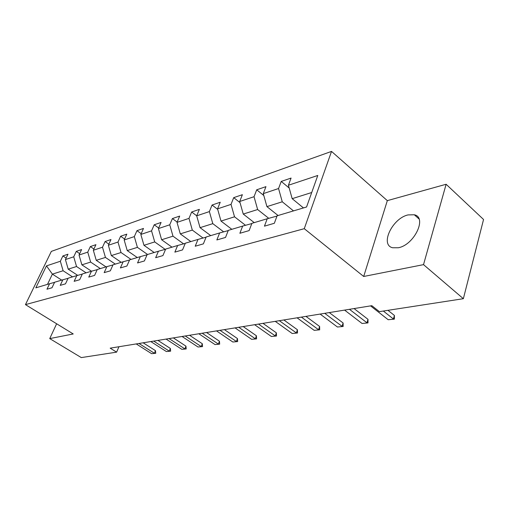 <?xml version="1.0" encoding="UTF-8"?>
<svg xmlns="http://www.w3.org/2000/svg" width="509" height="509" viewBox="0 0 509 509"><rect width="100%" height="100%" fill="white"/><g stroke="black" fill="none" stroke-linecap="round" stroke-linejoin="round"><path stroke-width="0.76" d="M398.312 247.756C414.161 245.052 427.445 217.33 414.32 214.779L408.091 214.906C392.433 218.202 379.682 244.861 392.604 247.749L398.312 247.756M331.524 151.408L51.339 251.389L25.45 304.624L304.267 228.687L331.524 151.408L387.324 200.641L363.693 276.476L423.52 264.635L446.119 184.264L387.324 200.641M446.119 184.264L483.55 219.494L463.355 298.7L423.52 264.635M54.565 282.349L49.589 283.736L46.968 289.214L51.988 287.757L54.622 282.234L62.868 279.772L60.221 285.371L65.489 283.844L68.149 278.194L76.808 275.611L74.136 281.337L79.678 279.734L82.356 273.95L91.461 271.233L88.77 277.093L94.598 275.407L97.295 269.49L106.884 266.627L104.167 272.627L110.313 270.845L113.03 264.795L123.14 261.772L120.404 267.919L126.887 266.042L129.63 259.838L140.299 256.651L137.545 262.949L144.397 260.964L147.152 254.602L158.433 251.236L155.665 257.694L162.918 255.594L165.686 249.066L177.635 245.497L174.861 252.133L182.546 249.906L185.327 243.207L198.001 239.421L195.214 246.229L203.377 243.862L206.164 236.978L219.633 232.957L216.847 239.955L225.532 237.442L228.318 230.367L242.659 226.079L239.873 233.281L249.13 230.596L251.917 223.317L267.219 218.749L264.445 226.155L274.332 223.286L277.106 215.797L306.564 206.998L317.781 175.465L288.418 185.251L291.078 178.067L281.222 181.433L289.195 188.018M49.589 283.736L35.821 287.846L46.478 265.883L60.348 261.257L62.893 255.944L66.132 258.076M281.222 181.433L278.557 188.534L263.28 193.63L265.952 186.644L256.714 189.8L254.036 196.709L239.701 201.488L242.386 194.686L233.701 197.651L231.022 204.376L217.547 208.868L220.232 202.245L212.056 205.038L209.377 211.591L196.69 215.822L199.369 209.371L191.664 211.998L188.985 218.386L177.017 222.376L179.683 216.083L172.411 218.565L169.745 224.8L158.426 228.573L161.086 222.433L154.208 224.781L151.548 230.863L140.84 234.433L143.487 228.439L136.972 230.666L134.325 236.602L124.177 239.987L126.811 234.134L120.62 236.24L117.999 242.049L108.36 245.255L110.975 239.535L105.102 241.54L102.494 247.215L93.338 250.269L95.934 244.67L90.341 246.579L87.752 252.127L79.035 255.034L81.612 249.556L76.286 251.37L73.722 256.803L65.419 259.571L67.971 254.207L62.893 255.944M463.355 298.7L379.409 311.642L371.818 305.68L110.186 348.156L116.625 352.145L118.934 346.737M77.705 275.363L68.206 269.146L76.547 266.519L86.11 272.83M68.091 278.321L62.868 279.772M65.419 259.571L68.206 269.146M73.722 256.803L76.547 266.519M91.505 271.221L81.885 264.839L90.64 262.084L100.349 268.58M82.293 274.084L76.808 275.611M79.035 255.034L81.885 264.839M87.752 252.127L90.64 262.084M106.012 266.888L96.246 260.322L105.446 257.427L115.301 264.114M97.232 269.63L91.461 271.233M93.338 250.269L96.246 260.322M102.494 247.215L105.446 257.427M121.257 262.339L111.337 255.575L121.021 252.528L131.023 259.418M112.966 264.941L106.884 266.627M108.36 245.255L111.337 255.575M117.999 242.049L121.021 252.528M137.29 257.548L127.225 250.574L137.417 247.368L147.578 254.475M129.56 259.991L123.14 261.772M124.177 239.987L127.225 250.574M134.325 236.602L137.417 247.368M154.182 252.502L143.964 245.306L154.717 241.921L165.177 249.372M147.076 254.774L140.299 256.651M140.84 234.433L143.964 245.306M151.548 230.863L154.717 241.921M171.997 247.183L161.627 239.752L172.99 236.176L183.584 243.856M165.61 249.251L158.433 251.236M158.426 228.573L161.627 239.752M169.745 224.8L172.99 236.176M190.818 241.565L180.294 233.879L192.319 230.093L203.046 238.027M185.244 243.397L177.635 245.497M177.017 222.376L180.294 233.879M188.985 218.386L192.319 230.093M210.732 235.616L200.056 227.657L212.8 223.648L223.661 231.849M206.075 237.188L198.001 239.421M196.69 215.822L200.056 227.657M209.377 211.591L212.8 223.648M231.837 229.317L221.001 221.065L234.534 216.809L245.523 225.296M228.229 230.59L219.633 232.957M217.547 208.868L221.001 221.065M231.022 204.376L234.534 216.809M254.239 222.624L243.251 214.066L257.643 209.536L268.758 218.323M251.821 223.566L242.659 226.079M239.701 201.488L243.251 214.066M254.036 196.709L257.643 209.536M276.979 216.071L267.219 218.749M278.067 215.511L266.926 206.616L282.266 201.793L293.502 210.898M263.28 193.63L266.926 206.616M278.557 188.534L282.266 201.793M303.459 207.927L292.172 198.675L311.712 192.523M288.418 185.251L292.172 198.675M56.633 323.769L49.736 338.606L81.294 357.592L116.625 352.145M49.736 338.606L73.226 333.955L25.45 304.624M363.693 276.476L304.267 228.687M61.704 280.122L52.389 274.122L47.477 284.366M72.539 276.883L63.11 270.75L52.389 274.122L46.478 265.883M60.348 261.257L63.11 270.75M256.714 189.8L263.808 195.507M233.701 197.651L240.019 202.614M212.056 205.038L217.687 209.358M191.664 211.998L196.703 215.784M172.411 218.565L177.151 222.064M154.208 224.781L158.674 228.013M136.972 230.666L141.184 233.663M120.62 236.24L124.61 239.026M105.102 241.54L108.875 244.135M90.341 246.579L93.923 249.003M76.286 251.37L79.69 253.647M383.328 311.037L393.393 318.978L394.418 315.446L394.354 319.149L388.189 319.722L370.552 305.884M387.953 310.325L394.418 315.446M388.189 319.722L394.354 319.149M349.46 309.307L366.964 322.77L368.001 319.334L367.994 322.922L362.058 323.469L344.587 310.102M354.054 308.562L368.001 319.334M362.058 323.469L367.994 322.922M324.723 313.321L342.054 326.339L343.111 322.999L343.149 326.479L337.429 327.007L320.129 314.072M329.298 312.583L343.111 322.999M337.429 327.007L343.149 326.479M301.392 317.113L318.551 329.711L319.614 326.46L319.69 329.832L314.18 330.341L297.059 317.813M305.941 316.375L319.614 326.46M314.18 330.341L319.69 329.832M279.358 320.689L296.327 332.905L297.396 329.73L297.51 333.007L292.191 333.497L275.254 321.357M283.869 319.957L297.396 329.73M292.191 333.497L297.51 333.007M258.502 324.074L275.286 335.921L276.362 332.829L276.502 336.016L271.367 336.481L254.621 324.704M262.981 323.349L276.362 332.829M271.367 336.481L276.502 336.016M238.746 327.287L255.333 338.784L256.409 335.768L256.581 338.867L251.611 339.318L235.063 327.885M243.187 326.562L256.409 335.768M251.611 339.318L256.581 338.867M219.996 330.328L236.386 341.501L237.468 338.561L237.665 341.571L232.848 342.01L216.497 330.895M224.399 329.616L237.468 338.561M232.848 342.01L237.665 341.571M202.181 333.223L218.374 344.084L219.455 341.215L219.672 344.148L215.008 344.568L198.854 333.764M206.539 332.511L219.455 341.215M215.008 344.568L219.672 344.148M185.231 335.972L201.22 346.546L202.302 343.734L202.544 346.597L198.02 347.004L182.063 336.487M189.545 335.272L202.302 343.734M198.02 347.004L202.544 346.597M169.083 338.593L184.882 348.894L185.957 346.145L186.218 348.939L181.828 349.327L166.068 339.083M173.359 337.9L185.957 346.145M181.828 349.327L186.218 348.939M153.686 341.094L169.287 351.127L170.362 348.442L170.636 351.165L166.367 351.547L150.804 341.564M157.917 340.406L170.362 348.442M166.367 351.547L170.636 351.165M138.982 343.48L154.392 353.265L155.461 350.637L155.754 353.297L151.599 353.666L136.234 343.931M143.169 342.805L155.461 350.637M151.599 353.666L155.754 353.297M419.002 218.946L414.32 214.779"/></g></svg>
